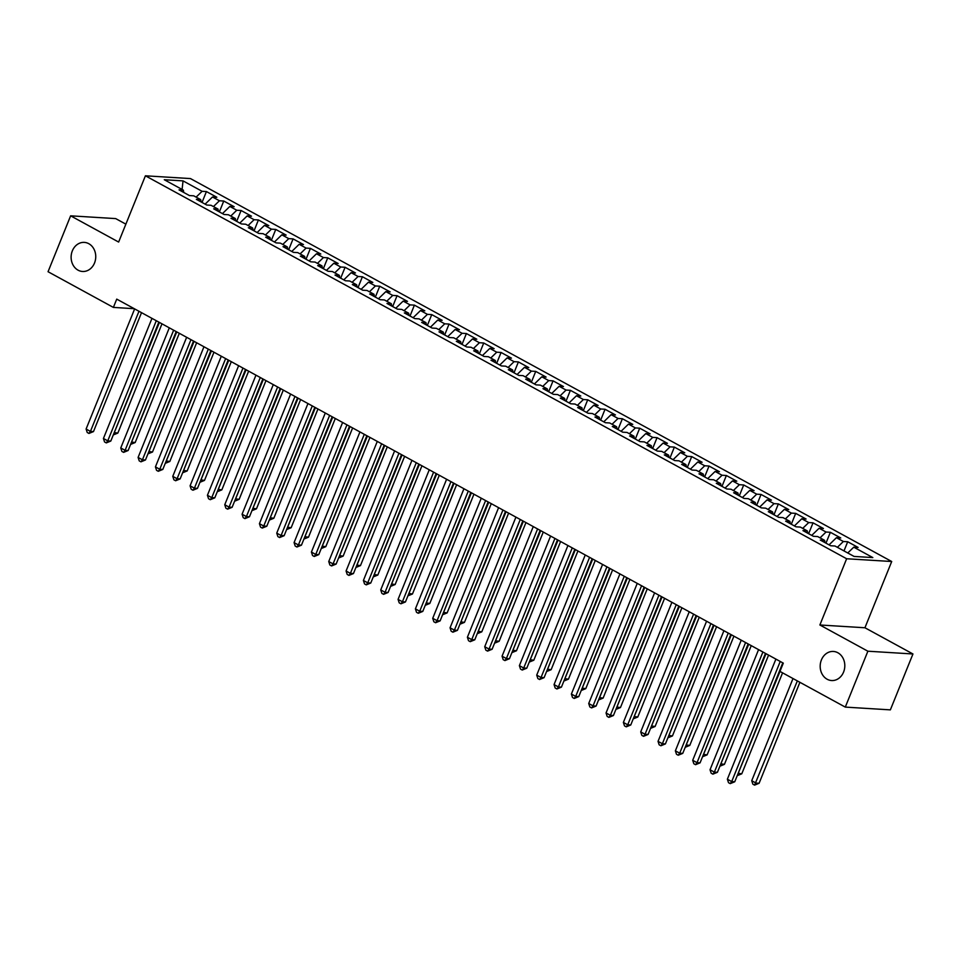 <?xml version="1.0" encoding="UTF-8"?>
<svg xmlns="http://www.w3.org/2000/svg" width="961" height="961" viewBox="0 0 961 961"><rect width="100%" height="100%" fill="white"/><g stroke="black" fill="none" stroke-linecap="round" stroke-linejoin="round"><path stroke-width="1.44" d="M94.526 262.99A14.571 12.313 93.5 0 1 82.538 271.482A14.571 12.313 93.5 0 1 72.339 250.881A14.571 12.313 93.5 0 1 84.328 242.388A14.571 12.313 93.5 0 1 94.526 262.99M843.59 672.051A14.571 12.313 93.5 0 1 831.601 680.544A14.571 12.313 93.5 0 1 821.403 659.943A14.571 12.313 93.5 0 1 833.391 651.45A14.571 12.313 93.5 0 1 843.59 672.051M125.867 224.153L115.704 218.603L70.633 215.829L48.05 271.723L113.386 307.412L134.24 308.685M891.712 561.512L190.47 178.578L145.411 175.803L846.641 558.749L891.712 561.512L864.936 627.761L819.877 624.986L867.879 651.21L912.95 653.973L864.936 627.761M912.95 653.973L890.366 709.867L845.296 707.104L867.879 651.21M182.097 189.473L183.034 180.884L164.283 179.731L183.347 190.146L179.022 189.882L189.425 195.564L193.75 195.828L200.681 199.612L196.356 199.347L206.747 205.029L211.072 205.294L218.003 209.078L213.678 208.813L224.081 214.495L228.406 214.759L235.337 218.543L231.012 218.279L241.415 223.949L245.74 224.225L252.671 228.009L248.346 227.745L258.749 233.415L263.074 233.679L270.005 237.475L265.68 237.199L276.083 242.881L280.396 243.145L287.339 246.929L283.014 246.665L293.405 252.347L297.73 252.611L304.661 256.395L300.337 256.131L310.739 261.812L315.064 262.077L321.995 265.861L317.671 265.596L328.073 271.278L332.398 271.543L339.329 275.326L335.005 275.062L345.407 280.744L349.732 281.008L356.663 284.792L352.339 284.528L362.729 290.21L367.054 290.474L373.997 294.258L369.673 293.994L380.063 299.676L384.388 299.94L391.319 303.724L386.995 303.46L397.398 309.142L401.722 309.406L408.653 313.19L404.329 312.926L414.732 318.596L419.056 318.872L425.987 322.656L421.663 322.391L432.066 328.061L436.39 328.326L443.321 332.122L438.997 331.845L449.388 337.527L453.712 337.791L460.643 341.575L456.331 341.311L466.722 346.993L471.046 347.257L477.977 351.041L473.653 350.777L484.056 356.459L488.38 356.723L495.311 360.507L490.987 360.243L501.39 365.925L505.714 366.189L512.645 369.973L508.321 369.709L518.724 375.391L523.048 375.655L529.979 379.439L525.655 379.175L536.046 384.856L540.37 385.121L547.302 388.905L542.977 388.64L553.38 394.322L557.704 394.587L564.636 398.371L560.311 398.106L570.714 403.788L575.038 404.052L581.97 407.836L577.645 407.572L588.048 413.242L592.372 413.518L599.304 417.302L594.979 417.038L605.382 422.708L609.694 422.972L616.638 426.768L612.313 426.492L622.704 432.174L627.028 432.438L633.96 436.222L629.635 435.958L640.038 441.64L644.363 441.904L651.294 445.688L646.969 445.423L657.372 451.105L661.697 451.37L668.628 455.154L664.303 454.889L674.706 460.571L679.031 460.836L685.962 464.619L681.637 464.355L692.028 470.037L696.353 470.301L703.296 474.085L698.971 473.821L709.362 479.503L713.687 479.767L720.618 483.551L716.293 483.287L726.696 488.969L731.021 489.233L737.952 493.017L733.627 492.753L744.03 498.423L748.355 498.699L755.286 502.483L750.961 502.219L761.364 507.888L765.689 508.165L772.62 511.949L768.295 511.684L778.686 517.354L783.011 517.619L789.942 521.415L785.63 521.138L796.02 526.82L800.345 527.084L807.276 530.868L802.952 530.604L813.354 536.286L817.679 536.55L824.61 540.334L820.286 540.07L830.688 545.752L835.013 546.016L854.077 556.431L872.828 557.584L853.764 547.169L858.089 547.434L847.698 541.752L843.374 541.487L836.43 537.704L840.755 537.968L830.364 532.298L826.04 532.022L819.108 528.238L823.433 528.502L813.03 522.832L808.706 522.568L801.774 518.772L806.099 519.036L795.696 513.366L791.371 513.102L784.44 509.306L788.765 509.582L778.362 503.9L774.037 503.636L767.106 499.852L771.431 500.116L761.04 494.435L756.715 494.17L749.784 490.386L754.109 490.651L743.706 484.969L739.381 484.704L732.45 480.92L736.775 481.185L726.372 475.503L722.047 475.239L715.116 471.455L719.441 471.719L709.038 466.037L704.713 465.773L697.782 461.989L702.107 462.253L691.704 456.571L687.391 456.307L680.448 452.523L684.773 452.787L674.382 447.105L670.057 446.841L663.126 443.057L667.451 443.321L657.048 437.651L652.723 437.375L645.792 433.591L650.116 433.855L639.714 428.186L635.389 427.921L628.458 424.125L632.782 424.39L622.38 418.72L618.055 418.455L611.124 414.659L615.448 414.936L605.058 409.254L600.733 408.99L593.79 405.206L598.114 405.47L587.724 399.788L583.399 399.524L576.468 395.74L580.792 396.004L570.39 390.322L566.065 390.058L559.134 386.274L563.458 386.538L553.055 380.856L548.731 380.592L541.8 376.808L546.124 377.072L535.721 371.39L531.397 371.126L524.466 367.342L528.79 367.607L518.399 361.925L514.075 361.66L507.144 357.876L511.456 358.141L501.065 352.459L496.741 352.194L489.81 348.411L494.134 348.675L483.731 343.005L479.407 342.729L472.476 338.945L476.8 339.209L466.397 333.539L462.073 333.275L455.142 329.479L459.466 329.743L449.063 324.073L444.739 323.809L437.808 320.013L442.132 320.289L431.741 314.607L427.417 314.343L420.486 310.559L424.81 310.823L414.407 305.142L410.083 304.877L403.152 301.093L407.476 301.358L397.073 295.676L392.749 295.411L385.817 291.627L390.142 291.892L379.739 286.21L375.415 285.946L368.483 282.162L372.808 282.426L362.405 276.744L358.093 276.48L351.149 272.696L355.474 272.96L345.083 267.278L340.759 267.014L333.827 263.23L338.152 263.494L327.749 257.812L323.425 257.548L316.493 253.764L320.818 254.028L310.415 248.358L306.091 248.082L299.159 244.298L303.484 244.562L293.081 238.893L288.756 238.628L281.825 234.832L286.15 235.097L275.759 229.427L271.434 229.162L264.491 225.367L268.816 225.643L258.425 219.961L254.1 219.697L247.169 215.913L251.494 216.177L241.091 210.495L236.766 210.231L229.835 206.447L234.16 206.711L223.757 201.029L219.432 200.765L212.501 196.981L216.826 197.245L206.423 191.563L202.026 202.447M183.034 180.884L202.098 191.299L206.423 191.563M845.296 707.104L779.96 671.415L783.299 663.138L116.737 299.123L113.386 307.412M212.501 196.981L205.125 204.14M219.432 200.765L213.438 206.579M183.347 190.146L183.755 192.464M229.835 206.447L222.459 213.606M236.766 210.231L230.772 216.045M200.681 199.612L201.089 201.93M247.169 215.913L239.794 223.072M254.1 219.697L248.106 225.511M218.003 209.078L218.423 211.396M264.491 225.367L257.128 232.538M271.434 229.162L265.44 234.977M235.337 218.543L235.757 220.862M281.825 234.832L274.45 241.992M288.756 238.628L282.774 244.442M252.671 228.009L253.079 230.328M299.159 244.298L291.784 251.458M306.091 248.082L300.096 253.908M270.005 237.475L270.413 239.794M316.493 253.764L309.118 260.924M323.425 257.548L317.43 263.374M287.339 246.929L287.747 249.259M333.827 263.23L326.452 270.389M340.759 267.014L334.764 272.84M304.661 256.395L305.081 258.725M351.149 272.696L343.786 279.855M358.093 276.48L352.098 282.306M321.995 265.861L322.415 268.191M368.483 282.162L361.108 289.321M375.415 285.946L369.432 291.76M339.329 275.326L339.738 277.645M385.817 291.627L378.442 298.787M392.749 295.411L386.754 301.225M356.663 284.792L357.072 287.111M403.152 301.093L395.776 308.253M410.083 304.877L404.088 310.691M373.997 294.258L374.406 296.577M420.486 310.559L413.11 317.719M427.417 314.343L421.423 320.157M391.319 303.724L391.74 306.042M437.808 320.013L430.444 327.184M444.739 323.809L438.757 329.623M408.653 313.19L409.074 315.508M455.142 329.479L447.766 336.638M462.073 333.275L456.079 339.089M425.987 322.656L426.396 324.974M472.476 338.945L465.1 346.104M479.407 342.729L473.413 348.555M443.321 332.122L443.73 334.44M489.81 348.411L482.434 355.57M496.741 352.194L490.747 358.021M460.643 341.575L461.064 343.906M507.144 357.876L499.768 365.036M514.075 361.66L508.081 367.486M477.977 351.041L478.398 353.372M524.466 367.342L517.102 374.502M531.397 371.126L525.415 376.952M495.311 360.507L495.72 362.838M541.8 376.808L534.424 383.968M548.731 380.592L542.737 386.406M512.645 369.973L513.054 372.291M559.134 386.274L551.758 393.433M566.065 390.058L560.071 395.872M529.979 379.439L530.388 381.757M576.468 395.74L569.092 402.899M583.399 399.524L577.405 405.338M547.302 388.905L547.722 391.223M593.79 405.206L586.426 412.365M600.733 408.99L594.739 414.804M564.636 398.371L565.056 400.689M611.124 414.659L603.748 421.831M618.055 418.455L612.073 424.269M581.97 407.836L582.378 410.155M628.458 424.125L621.082 431.285M635.389 427.921L629.395 433.735M599.304 417.302L599.712 419.621M645.792 433.591L638.416 440.751M652.723 437.375L646.729 443.201M616.638 426.768L617.046 429.086M663.126 443.057L655.75 450.216M670.057 446.841L664.063 452.667M633.96 436.222L634.38 438.552M680.448 452.523L673.084 459.682M687.391 456.307L681.397 462.133M651.294 445.688L651.714 448.018M697.782 461.989L690.406 469.148M704.713 465.773L698.731 471.599M668.628 455.154L669.036 457.484M715.116 471.455L707.74 478.614M722.047 475.239L716.053 481.053M685.962 464.619L686.37 466.938M732.45 480.92L725.074 488.08M739.381 484.704L733.387 490.518M703.296 474.085L703.704 476.404M749.784 490.386L742.409 497.546M756.715 494.17L750.721 499.984M720.618 483.551L721.038 485.87M767.106 499.852L759.743 507.012M774.037 503.636L768.055 509.45M737.952 493.017L738.36 495.335M784.44 509.306L777.065 516.477M791.371 513.102L785.377 518.916M755.286 502.483L755.694 504.801M801.774 518.772L794.399 525.931M808.706 522.568L802.711 528.382M772.62 511.949L773.028 514.267M819.108 528.238L811.733 535.397M826.04 532.022L820.045 537.848M789.942 521.415L790.362 523.733M836.43 537.704L829.067 544.863M843.374 541.487L837.379 547.314M807.276 530.868L807.696 533.199M853.764 547.169L847.77 552.983M824.61 540.334L825.018 542.665M819.877 624.986L846.641 558.749M70.633 215.829L118.635 242.052L145.411 175.803M202.098 191.299L196.116 197.113M847.698 541.752L843.986 550.917M830.364 532.298L825.967 543.169M813.03 522.832L808.633 533.703M795.696 513.366L791.299 524.25M778.362 503.9L773.965 514.784M761.04 494.435L756.643 505.318M743.706 484.969L739.309 495.852M726.372 475.503L721.975 486.386M709.038 466.037L704.641 476.92M691.704 456.571L687.307 467.454M674.382 447.105L669.985 457.989M657.048 437.651L652.651 448.523M639.714 428.186L635.317 439.057M622.38 418.72L617.983 429.603M605.058 409.254L600.661 420.137M587.724 399.788L583.327 410.671M570.39 390.322L565.993 401.205M553.055 380.856L548.659 391.74M535.721 371.39L531.325 382.274M518.399 361.925L514.003 372.808M501.065 352.459L496.669 363.342M483.731 343.005L479.335 353.876M466.397 333.539L462.001 344.422M449.063 324.073L444.667 334.957M431.741 314.607L427.345 325.491M414.407 305.142L410.011 316.025M397.073 295.676L392.677 306.559M379.739 286.21L375.343 297.093M362.405 276.744L358.009 287.627M345.083 267.278L340.687 278.161M327.749 257.812L323.352 268.696M310.415 248.358L306.018 259.23M293.081 238.893L288.684 249.776M275.759 229.427L271.362 240.31M258.425 219.961L254.028 230.844M241.091 210.495L236.694 221.378M223.757 201.029L219.36 211.913M780.236 661.456L731.705 781.581L727.369 779.215L775.899 659.09M782.795 662.862L734.745 781.773L731.705 781.581L730.228 783.623L728.498 782.674L727.369 779.215M734.745 781.773L730.228 783.623M793.005 678.55L751.73 780.716L756.067 783.083L759.106 783.275L799.9 682.31M759.106 783.275L754.589 785.125L797.342 680.917M754.589 785.125L752.859 784.176L751.73 780.716M762.902 652.002L714.371 772.127L710.035 769.761L758.565 649.636M765.461 653.396L717.411 772.308L714.371 772.127L712.894 774.158L711.164 773.209L710.035 769.761M717.411 772.308L712.894 774.158M745.568 642.537L697.037 762.662L692.701 760.295L741.243 640.17M748.126 643.93L700.076 762.842L697.037 762.662L695.56 764.692L693.83 763.743L692.701 760.295M700.076 762.842L695.56 764.692M738.168 773.305L741.772 773.809L782.566 672.844M741.772 773.809L737.255 775.659L780.008 671.451M720.834 763.851L724.438 764.343L768.584 655.102M724.438 764.343L719.921 766.193L766.025 653.696M728.234 633.071L679.703 753.196L675.367 750.829L723.909 630.704M730.792 634.464L682.754 753.376L679.703 753.196L678.238 755.226L676.496 754.289L675.367 750.829M682.754 753.376L678.238 755.226M710.912 623.605L662.369 743.73L658.045 741.363L706.575 621.238M713.458 624.998L665.42 743.91L662.369 743.73L660.904 745.76L659.162 744.823L658.045 741.363M665.42 743.91L660.904 745.76M703.5 754.385L707.116 754.878L751.25 645.636M707.116 754.878L702.587 756.727L748.691 644.242M686.166 744.919L689.782 745.412L733.916 636.17M689.782 745.412L685.265 747.262L731.357 634.777M693.578 614.139L645.047 734.264L640.711 731.898L689.241 611.773M696.136 615.533L648.086 734.456L645.047 734.264L643.57 736.306L641.84 735.357L640.711 731.898M648.086 734.456L643.57 736.306M668.844 735.453L672.448 735.946L716.582 626.704M672.448 735.946L667.931 737.796L714.035 625.311M676.244 604.673L627.713 724.798L623.377 722.432L671.907 602.307M678.802 606.067L630.752 724.99L627.713 724.798L626.236 726.84L624.506 725.891L623.377 722.432M630.752 724.99L626.236 726.84M651.51 725.987L655.114 726.48L699.26 617.238M655.114 726.48L650.597 728.33L696.701 615.845M658.91 595.207L610.379 715.332L606.043 712.966L654.585 592.841M661.468 596.601L613.43 715.525L610.379 715.332L608.902 717.374L607.172 716.425L606.043 712.966M613.43 715.525L608.902 717.374M634.176 716.522L637.792 717.014L681.926 607.772M637.792 717.014L633.263 718.864L679.367 606.379M641.576 585.742L593.045 705.867L588.721 703.5L637.251 583.375M644.134 587.135L596.096 706.059L593.045 705.867L591.58 707.909L589.838 706.96L588.721 703.5M596.096 706.059L591.58 707.909M616.842 707.056L620.458 707.548L664.592 598.307M620.458 707.548L615.941 709.398L662.033 596.913M624.254 576.276L575.711 696.401L571.387 694.034L619.917 573.909M626.812 577.681L578.762 696.593L575.711 696.401L574.246 698.443L572.504 697.494L571.387 694.034M578.762 696.593L574.246 698.443M599.508 697.59L603.124 698.094L647.258 588.841M603.124 698.094L598.607 699.944L644.699 587.447M606.92 566.81L558.389 686.935L554.053 684.568L602.583 564.443M609.478 568.215L561.428 687.127L558.389 686.935L556.912 688.977L555.182 688.028L554.053 684.568M561.428 687.127L556.912 688.977M582.186 688.124L585.79 688.629L629.923 579.375M585.79 688.629L581.273 690.478L627.377 577.981M589.586 557.356L541.055 677.481L536.718 675.115L585.249 554.99M592.144 558.749L544.094 677.661L541.055 677.481L539.577 679.511L537.848 678.562L536.718 675.115M544.094 677.661L539.577 679.511M564.852 678.658L568.456 679.163L612.601 569.921M568.456 679.163L563.939 681.013L610.043 568.516M572.251 547.89L523.721 668.015L519.384 665.649L567.927 545.524M574.81 549.284L526.772 668.195L523.721 668.015L522.243 670.045L520.514 669.096L519.384 665.649M526.772 668.195L522.243 670.045M547.518 669.204L551.134 669.697L595.267 560.455M551.134 669.697L546.605 671.547L592.709 559.05M554.929 538.424L506.387 658.549L502.062 656.183L550.593 536.058M557.476 539.818L509.438 658.729L506.387 658.549L504.921 660.579L503.18 659.642L502.062 656.183M509.438 658.729L504.921 660.579M530.184 659.739L533.799 660.231L577.933 550.989M533.799 660.231L529.283 662.081L575.375 549.596M537.595 528.958L489.065 649.083L484.728 646.717L533.259 526.592M540.154 530.352L492.104 649.264L489.065 649.083L487.587 651.114L485.858 650.177L484.728 646.717M492.104 649.264L487.587 651.114M512.85 650.273L516.465 650.765L560.599 541.524M516.465 650.765L511.949 652.615L558.041 540.13M520.261 519.493L471.731 639.618L467.394 637.251L515.925 517.126M522.82 520.886L474.77 639.81L471.731 639.618L470.253 641.66L468.524 640.711L467.394 637.251M474.77 639.81L470.253 641.66M495.528 640.807L499.131 641.299L543.265 532.058M499.131 641.299L494.615 643.149L540.719 530.664M502.927 510.027L454.397 630.152L450.06 627.785L498.591 507.66M505.486 511.42L457.436 630.344L454.397 630.152L452.919 632.194L451.19 631.245L450.06 627.785M457.436 630.344L452.919 632.194M478.194 631.341L481.797 631.833L525.943 522.592M481.797 631.833L477.281 633.683L523.385 521.198M485.593 500.561L437.063 620.686L432.726 618.319L481.269 498.194M488.152 501.954L440.114 620.878L437.063 620.686L435.585 622.728L433.855 621.779L432.726 618.319M440.114 620.878L435.585 622.728M460.86 621.875L464.475 622.368L508.609 513.126M464.475 622.368L459.947 624.218L506.051 511.732M468.271 491.095L419.729 611.22L415.404 608.854L463.935 488.729M470.818 492.488L422.78 611.412L419.729 611.22L418.263 613.262L416.521 612.313L415.404 608.854M422.78 611.412L418.263 613.262M443.526 612.409L447.141 612.902L491.275 503.66M447.141 612.902L442.625 614.752L488.717 502.267M450.937 481.629L402.407 601.754L398.07 599.388L446.601 479.263M453.496 483.035L405.446 601.946L402.407 601.754L400.929 603.796L399.199 602.847L398.07 599.388M405.446 601.946L400.929 603.796M426.203 602.943L429.807 603.448L473.941 494.194M429.807 603.448L425.291 605.298L471.383 492.801M433.603 472.163L385.073 592.288L380.736 589.922L429.267 469.797M436.162 473.569L388.112 592.481L385.073 592.288L383.595 594.33L381.865 593.381L380.736 589.922M388.112 592.481L383.595 594.33M408.869 593.478L412.473 593.982L456.619 484.74M412.473 593.982L407.957 595.832L454.06 483.335M416.269 462.709L367.739 582.834L363.402 580.468L411.945 460.343M418.828 464.103L370.778 583.015L367.739 582.834L366.261 584.865L364.531 583.916L363.402 580.468M370.778 583.015L366.261 584.865M391.535 584.012L395.139 584.516L439.285 475.275M395.139 584.516L390.622 586.366L436.726 473.869M398.935 453.244L350.405 573.369L346.08 571.002L394.611 450.877M401.494 454.637L353.456 573.549L350.405 573.369L348.939 575.399L347.197 574.45L346.08 571.002M353.456 573.549L348.939 575.399M374.201 574.558L377.817 575.05L421.951 465.809M377.817 575.05L373.288 576.9L419.392 464.403M381.613 443.778L333.071 563.903L328.746 561.536L377.277 441.411M384.16 445.171L336.122 564.083L333.071 563.903L331.605 565.933L329.863 564.996L328.746 561.536M336.122 564.083L331.605 565.933M364.279 434.312L315.749 554.437L311.412 552.07L359.943 431.945M366.838 435.705L318.788 554.617L315.749 554.437L314.271 556.467L312.541 555.53L311.412 552.07M318.788 554.617L314.271 556.467M346.945 424.846L298.415 544.971L294.078 542.605L342.609 422.48M349.504 426.24L301.454 545.163L298.415 544.971L296.937 547.013L295.207 546.064L294.078 542.605M301.454 545.163L296.937 547.013M329.611 415.38L281.08 535.505L276.744 533.139L325.286 413.014M332.17 416.774L284.132 535.697L281.08 535.505L279.603 537.547L277.873 536.598L276.744 533.139M284.132 535.697L279.603 537.547M312.289 405.914L263.746 526.039L259.422 523.673L307.952 403.548M314.836 407.308L266.798 526.232L263.746 526.039L262.281 528.082L260.539 527.133L259.422 523.673M266.798 526.232L262.281 528.082M294.955 396.449L246.412 516.574L242.088 514.207L290.618 394.082M297.514 397.854L249.464 516.766L246.412 516.574L244.947 518.616L243.217 517.667L242.088 514.207M249.464 516.766L244.947 518.616M277.621 386.983L229.09 507.108L224.754 504.741L273.284 384.616M280.18 388.388L232.13 507.3L229.09 507.108L227.613 509.15L225.883 508.201L224.754 504.741M232.13 507.3L227.613 509.15M356.867 565.092L360.483 565.585L404.617 456.343M360.483 565.585L355.966 567.434L402.058 454.949M339.545 555.626L343.149 556.119L387.283 446.877M343.149 556.119L338.632 557.969L384.736 445.484M322.211 546.16L325.815 546.653L369.961 437.411M325.815 546.653L321.298 548.503L367.402 436.018M304.877 536.694L308.493 537.187L352.627 427.945M308.493 537.187L303.964 539.037L350.068 426.552M287.543 527.229L291.159 527.721L335.293 418.479M291.159 527.721L286.642 529.571L332.734 417.086M270.209 517.763L273.825 518.255L317.959 409.014M273.825 518.255L269.308 520.105L315.4 407.62M252.887 508.297L256.491 508.801L300.625 399.548M256.491 508.801L251.974 510.651L298.078 398.154M260.287 377.517L211.756 497.642L207.42 495.275L255.95 375.162M262.846 378.922L214.796 497.834L211.756 497.642L210.279 499.684L208.549 498.735L207.42 495.275M214.796 497.834L210.279 499.684M235.553 498.831L239.157 499.336L283.303 390.094M239.157 499.336L234.64 501.186L280.744 388.688M242.953 368.063L194.422 488.188L190.086 485.822L238.628 365.697M245.511 369.456L197.473 488.368L194.422 488.188L192.945 490.218L191.215 489.269L190.086 485.822M197.473 488.368L192.945 490.218M218.219 489.365L221.835 489.87L265.969 380.628M221.835 489.87L217.306 491.72L263.41 379.223M225.631 358.597L177.088 478.722L172.764 476.356L221.294 356.231M228.177 359.991L180.139 478.902L177.088 478.722L175.623 480.752L173.881 479.803L172.764 476.356M180.139 478.902L175.623 480.752M200.885 479.911L204.501 480.404L248.635 371.162M204.501 480.404L199.984 482.254L246.076 369.757M208.297 349.131L159.766 469.256L155.43 466.89L203.96 346.765M210.855 350.525L162.805 469.436L159.766 469.256L158.289 471.286L156.559 470.349L155.43 466.89M162.805 469.436L158.289 471.286M183.551 470.446L187.167 470.938L231.301 361.696M187.167 470.938L182.65 472.788L228.742 360.303M190.963 339.665L142.432 459.79L138.096 457.424L186.626 337.299M193.521 341.059L145.471 459.971L142.432 459.79L140.955 461.821L139.225 460.884L138.096 457.424M145.471 459.971L140.955 461.821M166.229 460.98L169.833 461.472L213.967 352.231M169.833 461.472L165.316 463.322L211.42 350.837M173.629 330.2L125.098 450.325L120.762 447.958L169.304 327.833M176.187 331.593L128.137 450.517L125.098 450.325L123.621 452.367L121.891 451.418L120.762 447.958M128.137 450.517L123.621 452.367M148.895 451.514L152.499 452.006L196.645 342.765M152.499 452.006L147.982 453.856L194.086 341.371M156.295 320.734L107.764 440.859L103.428 438.492L151.97 318.367M158.853 322.127L110.815 441.051L107.764 440.859L106.287 442.901L104.557 441.952L103.428 438.492M110.815 441.051L106.287 442.901M131.561 442.048L135.177 442.54L179.311 333.299M135.177 442.54L130.648 444.39L176.752 331.905M138.973 311.268L90.43 431.393L86.106 429.026L134.636 308.901M141.519 312.661L93.481 431.585L90.43 431.393L88.965 433.435L87.223 432.486L86.106 429.026M93.481 431.585L88.965 433.435M114.227 432.582L117.843 433.075L161.977 323.833M117.843 433.075L113.326 434.925L159.418 322.44"/></g></svg>
